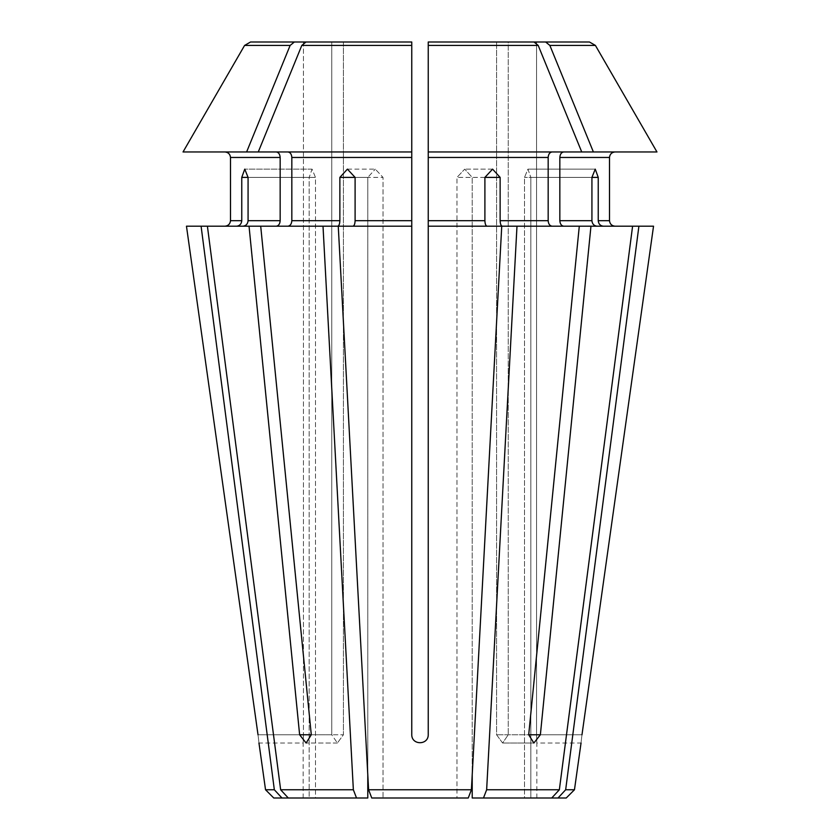 <?xml version="1.0" encoding="UTF-8"?>
<svg xmlns="http://www.w3.org/2000/svg" width="840" height="840" viewBox="0 0 840 840"><rect width="100%" height="100%" fill="white"/><g stroke="black" fill="none" stroke-linecap="round" stroke-linejoin="round"><path stroke-width="0.63" stroke-dasharray="4.2 3.15" d="M536.55 734.769C536.865 745.343 536.865 745.343 536.55 734.769C536.865 745.343 536.865 745.343 536.55 734.769L536.55 42L536.55 734.769L581.984 734.769C580.734 745.332 580.734 745.332 581.984 734.769L536.55 734.769M590.961 226.191L632.594 226.191L563.724 226.191L590.961 226.191L540.372 734.769L533.873 743.022L502.614 743.022L533.873 743.022L528.707 734.769L496.577 734.769L502.614 743.022L508.242 734.769L502.614 743.022L496.577 734.769L496.577 42L496.577 734.769L528.707 734.769L579.296 226.191L563.724 226.191C561.404 225.813 560.101 223.976 559.839 220.689L591.927 220.689L591.927 177.398L595.245 169.145L527.94 169.145L524.517 177.398L524.517 798L551.723 798L559.356 789.758L632.594 226.191L603.32 226.191C600.285 225.813 598.595 223.976 598.238 220.689L609.504 220.689L609.504 157.458L559.839 157.458C560.101 154.172 561.404 152.345 563.724 151.966L581.731 151.966A560120.915 396065.292 90 0 0 538.199 45.434L533.988 42L428.243 42L428.243 734.769C428.253 745.343 411.757 745.343 411.757 734.769L411.757 42L411.757 734.769C411.747 745.343 428.243 745.343 428.243 734.769C428.243 745.332 411.747 745.332 411.757 734.769L411.757 45.434L301.802 45.434A560120.915 396065.302 -90 0 0 258.269 151.966L287.942 151.966C290.262 152.345 291.564 154.172 291.827 157.458L291.827 220.689C291.564 223.976 290.262 225.813 287.942 226.191L260.704 226.191L311.294 734.769L306.127 743.022L299.628 734.769L249.039 226.191L323.012 226.191L353.356 789.758L356.517 798L315.483 798L367.784 798L367.784 177.398L367.784 774.711L338.257 226.191L411.757 226.191M258.017 734.769C259.266 745.332 259.266 745.332 258.017 734.769L303.45 734.769C303.135 745.343 303.135 745.343 303.45 734.769C303.135 745.343 303.135 745.343 303.45 734.769L258.017 734.769M242.991 226.191L207.407 226.191L242.991 226.191C246.026 225.813 247.716 223.976 248.073 220.689L248.073 177.398L244.755 169.145L241.763 177.398L309.173 177.398L312.06 169.145L315.483 177.398L315.483 798L288.278 798L315.483 798L315.483 177.398L312.06 169.145L309.173 177.398L309.173 798L273.777 798M591.927 177.398L524.517 177.398L591.927 177.398L530.827 177.398L530.827 798L530.827 177.398L598.238 177.398L595.245 169.145L527.94 169.145L530.827 177.398L527.94 169.145L524.517 177.398L524.517 798L472.217 798L472.217 177.398L464.709 169.145L456.981 177.398L464.709 169.145L472.217 177.398L472.217 774.711L501.743 226.191L487.011 226.191C485.751 225.813 485.048 223.976 484.901 220.689L484.901 177.398L492.587 169.145L464.709 169.145L492.587 169.145L500.136 177.398L500.136 220.689L548.174 220.689C548.436 223.976 549.738 225.813 552.058 226.191L502.247 226.191C500.987 225.813 500.283 223.976 500.136 220.689M484.901 177.398L456.981 177.398L456.981 798L383.019 798L456.981 798L456.981 177.398L500.136 177.398M291.827 220.689L339.864 220.689L339.864 177.398L347.413 169.145L355.1 177.398L383.019 177.398L383.019 798L371.753 798L383.019 798L383.019 177.398L375.291 169.145L383.019 177.398L355.1 177.398L355.1 220.689C354.953 223.976 354.249 225.813 352.989 226.191M615.006 151.966L593.387 151.966A560120.915 396065.292 90 0 0 549.864 45.434L545.654 42L508.242 42L508.242 734.769L508.242 42L536.55 42L428.243 42L496.577 42M538.199 45.434L428.243 45.434L428.243 157.458L548.174 157.458C548.436 154.172 549.738 152.345 552.058 151.966L428.243 151.966L428.243 42M579.296 226.191L552.058 226.191M311.294 734.769L343.423 734.769L343.423 42L411.757 42L343.423 42L343.423 734.769L337.386 743.022L343.423 734.769L311.294 734.769L331.758 734.769L337.386 743.022L331.758 734.769L299.628 734.769M303.45 42L303.45 734.769L303.45 42L250.551 42L331.758 42L331.758 734.769L331.758 42L303.45 42L331.758 42L306.012 42L301.802 45.434M638.904 226.191L603.32 226.191L638.904 226.191L565.667 789.758L558.033 798L472.217 798L551.723 798M241.763 177.398L241.763 220.689C241.406 223.976 239.715 225.813 236.68 226.191L207.407 226.191L280.644 789.758L288.278 798L309.173 798L309.173 177.398L248.073 177.398L315.483 177.398L248.073 177.398M549.864 45.434L595.413 45.434L589.449 42L536.55 42M653.53 226.191L603.32 226.191M186.47 226.191L224.994 226.191L186.47 226.191L201.096 226.191L274.334 789.758L281.967 798M294.346 42L290.136 45.434A560120.904 396065.292 -90 0 0 246.614 151.966L276.276 151.966C278.596 152.345 279.899 154.172 280.161 157.458L280.161 220.689C279.899 223.976 278.596 225.813 276.276 226.191M632.594 226.191L597.009 226.191C593.975 225.813 592.284 223.976 591.927 220.689M598.238 177.398L598.238 220.689M548.174 157.458L548.174 220.689M559.839 157.458L559.839 220.689M258.269 151.966L183.036 151.966M287.942 226.191L260.704 226.191M343.423 42L411.757 42M428.243 226.191L487.011 226.191M484.901 220.689L428.243 220.689L428.243 151.966L552.058 151.966M483.483 798L486.644 789.758L559.356 789.758M558.033 798L566.223 798M565.667 789.758L574.466 789.758M236.68 226.191L201.096 226.191M246.614 151.966L276.276 151.966M339.864 177.398L367.784 177.398L375.291 169.145L367.784 177.398L355.1 177.398M288.278 798L356.517 798M339.864 220.689C339.717 223.976 339.014 225.813 337.754 226.191L323.012 226.191M563.724 226.191L597.009 226.191M593.387 151.966L656.964 151.966M428.243 151.966L581.731 151.966M287.942 151.966L411.757 151.966M207.407 226.191L249.039 226.191M250.551 42L244.587 45.434L290.136 45.434M545.654 42L589.449 42M371.753 798L468.248 798M280.644 789.758L353.356 789.758M368.592 789.758L471.408 789.758M265.534 789.758L274.334 789.758M486.644 789.758L516.989 226.191M528.707 734.769L540.372 734.769M230.496 220.689L241.763 220.689M291.827 157.458L411.757 157.458M355.1 220.689L411.757 220.689M230.496 157.458L280.161 157.458M248.073 220.689L280.161 220.689M536.833 798L536.833 743.022L581.038 743.022M303.167 798L303.167 743.022L258.962 743.022M312.06 169.145L244.755 169.145L312.06 169.145M347.413 169.145L375.291 169.145L347.413 169.145M337.386 743.022L306.127 743.022L337.386 743.022"/><path stroke-width="1.26" d="M653.53 226.191L581.984 734.769C580.734 745.332 580.734 745.332 581.984 734.769L653.53 226.191L502.247 226.191C500.987 225.813 500.283 223.976 500.136 220.689L500.136 177.398L492.587 169.145L484.901 177.398L484.901 220.689L428.243 220.689L428.243 226.191L501.743 226.191L471.408 789.758L472.217 774.711L472.217 798L483.483 798L486.644 789.758L516.989 226.191M590.961 226.191L540.372 734.769L533.873 743.022L528.707 734.769L579.296 226.191M186.47 226.191L258.017 734.769C259.266 745.332 259.266 745.332 258.017 734.769L186.47 226.191L201.096 226.191L274.334 789.758L265.534 789.758L258.962 743.022M487.011 226.191C485.751 225.813 485.048 223.976 484.901 220.689M471.408 789.758L468.248 798L471.408 789.758L368.592 789.758L371.753 798L368.592 789.758L367.784 774.711L367.784 798L288.278 798L280.644 789.758L207.407 226.191L201.096 226.191M563.724 226.191C561.404 225.813 560.101 223.976 559.839 220.689L559.839 157.458C560.101 154.172 561.404 152.345 563.724 151.966L615.006 151.966C611.72 152.345 609.893 154.172 609.504 157.458C609.893 154.172 611.72 152.345 615.006 151.966M428.243 42L428.243 45.434L428.243 42L533.988 42L538.199 45.434A560120.904 396065.292 -90 0 1 581.731 151.966L593.387 151.966A560120.915 396065.302 -90 0 0 549.864 45.434L545.654 42L496.577 42M552.058 226.191C549.738 225.813 548.436 223.976 548.174 220.689L548.174 157.458C548.436 154.172 549.738 152.345 552.058 151.966M343.423 42L294.346 42L290.136 45.434A560120.894 396065.282 90 0 0 246.614 151.966L258.269 151.966A560120.894 396065.282 90 0 1 301.802 45.434L306.012 42L411.757 42L411.757 226.191L338.257 226.191L368.592 789.758M597.009 226.191C593.975 225.813 592.284 223.976 591.927 220.689L591.927 177.398L595.245 169.145L598.238 177.398L598.238 220.689C598.595 223.976 600.285 225.813 603.32 226.191M632.594 226.191L559.356 789.758L551.723 798L558.033 798L565.667 789.758L638.904 226.191M559.839 157.458L609.504 157.458L609.504 220.689C609.893 223.976 611.72 225.813 615.006 226.191C611.72 225.813 609.893 223.976 609.504 220.689L598.238 220.689M549.864 45.434L595.413 45.434A560120.915 560120.915 60 0 1 656.964 151.966A560120.915 560120.915 0 0 0 595.413 45.434L589.449 42L536.55 42M230.496 220.689C230.108 223.976 228.281 225.813 224.994 226.191C228.281 225.813 230.108 223.976 230.496 220.689L230.496 157.458L230.496 220.689L241.763 220.689C241.406 223.976 239.715 225.813 236.68 226.191M224.994 151.966C228.281 152.345 230.108 154.172 230.496 157.458C230.108 154.172 228.281 152.345 224.994 151.966M303.45 42L250.551 42L244.587 45.434A569603.958 569603.958 0 0 0 183.036 151.966L246.614 151.966M241.763 220.689L241.763 177.398L244.755 169.145L248.073 177.398L248.073 220.689C247.716 223.976 246.026 225.813 242.991 226.191M339.864 177.398L355.1 177.398L347.413 169.145L339.864 177.398L339.864 220.689C339.717 223.976 339.014 225.813 337.754 226.191L249.039 226.191L299.628 734.769L306.127 743.022L311.294 734.769L299.628 734.769M276.276 151.966C278.596 152.345 279.899 154.172 280.161 157.458L280.161 220.689C279.899 223.976 278.596 225.813 276.276 226.191M260.704 226.191L311.294 734.769M287.942 151.966C290.262 152.345 291.564 154.172 291.827 157.458L291.827 220.689C291.564 223.976 290.262 225.813 287.942 226.191M323.012 226.191L353.356 789.758L356.517 798M355.1 177.398L355.1 220.689C354.953 223.976 354.249 225.813 352.989 226.191M428.243 226.191L428.243 734.769C428.253 745.332 411.757 745.332 411.757 734.769L411.757 226.191M411.757 42L411.757 45.434L301.802 45.434M565.667 789.758L574.466 789.758L566.223 798L558.033 798M274.334 789.758L281.967 798L273.777 798L265.534 789.758M281.967 798L288.278 798M551.723 798L483.483 798M559.356 789.758L486.644 789.758M548.174 157.458L428.243 157.458L428.243 220.689L428.243 151.966L581.731 151.966M468.248 798L371.753 798M249.039 226.191L207.407 226.191M656.964 151.966L593.387 151.966M411.757 151.966L258.269 151.966M290.136 45.434L244.587 45.434A569603.968 569603.968 0 0 0 183.036 151.966M538.199 45.434L428.243 45.434L428.243 151.966M589.449 42L545.654 42M294.346 42L250.551 42M353.356 789.758L280.644 789.758M540.372 734.769L528.707 734.769M484.901 177.398L500.136 177.398M591.927 177.398L598.238 177.398M411.757 220.689L355.1 220.689M280.161 157.458L230.496 157.458M280.161 220.689L248.073 220.689M548.174 220.689L500.136 220.689M591.927 220.689L559.839 220.689M411.757 157.458L291.827 157.458M339.864 220.689L291.827 220.689M241.763 177.398L248.073 177.398M574.466 789.758L581.038 743.022"/></g></svg>
